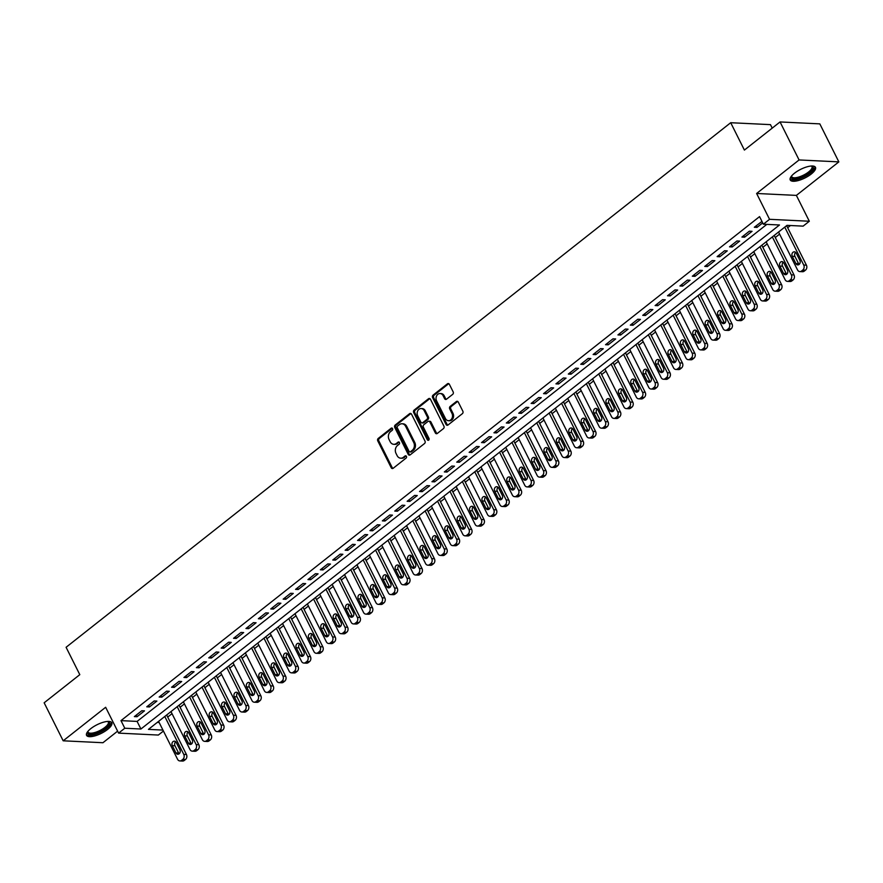 <?xml version="1.0" encoding="UTF-8"?>
<svg xmlns="http://www.w3.org/2000/svg" width="883" height="883" viewBox="0 0 883 883"><rect width="100%" height="100%" fill="white"/><g stroke="black" fill="none" stroke-linecap="round" stroke-linejoin="round"><path stroke-width="1.32" d="M392.549 428.586A1.247 1.004 -87.2 0 0 391.169 428.222L378.244 438.421A1.777 1.424 -87.2 0 0 377.769 440.882L391.224 467.736A1.777 1.424 -87.2 0 0 393.189 468.266L406.114 458.067A1.247 1.004 -87.2 0 0 405.065 455.97L403.399 457.295A5.684 4.57 -87.2 0 1 400.727 458.2A5.684 4.57 -87.2 0 1 397.107 455.595L395.992 453.354A5.684 4.57 -87.2 0 1 397.493 445.507L399.171 444.182A1.247 1.004 -87.2 0 0 398.123 442.096L396.445 443.421A5.684 4.57 -87.2 0 1 393.785 444.315A5.684 4.57 -87.2 0 1 390.165 441.721L389.039 439.48A5.684 4.57 -87.2 0 1 390.54 431.632L392.218 430.308A1.247 1.004 -87.2 0 0 392.549 428.586M392.284 428.244A1.247 1.004 -87.2 0 0 392.24 428.266L379.315 438.476A1.777 1.424 -87.2 0 0 378.84 440.926L392.295 467.791A1.777 1.424 -87.2 0 0 392.891 468.443M406.18 456.003A1.247 1.004 -87.2 0 0 406.147 456.025L403.399 457.295M399.226 442.118A1.247 1.004 -87.2 0 0 399.193 442.151L396.445 443.421M794.468 173.234A14.106 4.812 153.4 0 0 790.23 179.955A14.106 4.812 153.4 0 0 798.541 180.485A14.106 4.812 153.4 0 0 811.234 174.039A14.106 4.812 153.4 0 0 815.462 167.317A14.106 4.812 153.4 0 0 807.161 166.788A14.106 4.812 153.4 0 0 794.468 173.234M90.806 728.63A14.106 4.812 153.4 0 0 86.567 735.362A14.106 4.812 153.4 0 0 94.867 735.892A14.106 4.812 153.4 0 0 107.571 729.446A14.106 4.812 153.4 0 0 111.799 722.724A14.106 4.812 153.4 0 0 103.499 722.195A14.106 4.812 153.4 0 0 90.806 728.63M452.703 394.337A1.777 1.424 -87.2 0 0 453.167 391.875L449.392 384.348A1.777 1.424 -87.2 0 0 447.427 383.807L433.067 395.142A1.777 1.424 -87.2 0 0 432.604 397.604L446.047 424.458A1.777 1.424 -87.2 0 0 448.012 424.999L462.372 413.663A1.777 1.424 -87.2 0 0 462.847 411.202L458.288 402.107A1.777 1.424 -87.2 0 0 456.323 401.566L450.175 406.423A1.777 1.424 -87.2 0 0 449.712 408.873L451.964 413.387A4.746 3.819 -87.2 0 1 451.986 418.31A4.746 3.819 -87.2 0 1 448.487 420.705A4.746 3.819 -87.2 0 1 445.451 418.531L436.599 400.849A4.746 3.819 -87.2 0 1 436.577 395.915A4.746 3.819 -87.2 0 1 440.087 393.531A4.746 3.819 -87.2 0 1 443.111 395.705L444.591 398.652A1.777 1.424 -87.2 0 0 446.555 399.182L452.703 394.337M780.053 121.942L819.821 123.874L838.85 161.876L799.082 159.955L780.053 121.942L744.402 150.077L730.705 122.715L66.093 647.283L79.801 674.656L44.15 702.791L63.179 740.804L105.651 707.283L118.598 733.122L124.79 728.232L120.982 720.627L759.557 216.611L763.365 224.216L769.557 219.315L809.325 221.247L803.122 226.136L787.007 225.353L148.443 729.38L162.947 730.086M799.082 159.955L756.621 193.476L769.557 219.315M411.544 414.215A1.777 1.424 -87.2 0 0 409.58 413.685L395.22 425.021A1.777 1.424 -87.2 0 0 394.745 427.471L408.2 454.337A1.777 1.424 -87.2 0 0 410.165 454.866L424.524 443.531A1.777 1.424 -87.2 0 0 424.999 441.081L411.544 414.215M414.138 410.087L428.509 398.752A1.777 1.424 -87.2 0 1 430.474 399.282L443.917 426.147A1.777 1.424 -87.2 0 1 443.454 428.597L437.306 433.443A1.777 1.424 -87.2 0 1 435.341 432.913L429.889 422.019A1.777 1.424 -87.2 0 0 427.924 421.489L423.84 424.712A1.777 1.424 -87.2 0 0 423.376 427.162L429.05 438.509A1.247 1.004 -87.2 0 1 427.35 439.844L413.674 412.538A1.777 1.424 -87.2 0 1 414.138 410.087L415.22 410.142L429.579 398.807L428.509 398.752M63.179 740.804L102.947 742.724L117.605 731.157M141.799 710.738L134.359 716.61L137.042 716.731L144.481 710.859L141.799 710.738M154.194 700.947L146.755 706.819L149.448 706.952L156.887 701.08L154.194 700.947M166.6 691.157L159.161 697.029L161.843 697.162L169.282 691.29L166.6 691.157M178.995 681.378L171.556 687.25L174.249 687.371L181.688 681.499L178.995 681.378M191.401 671.588L183.951 677.46L186.644 677.592L194.083 671.72L191.401 671.588M203.796 661.797L196.357 667.669L199.039 667.802L206.479 661.93L203.796 661.797M216.192 652.007L208.752 657.879L211.445 658.012L218.885 652.14L216.192 652.007M228.598 642.228L221.158 648.1L223.841 648.232L231.28 642.36L228.598 642.228M240.993 632.438L233.553 638.31L236.236 638.442L243.675 632.57L240.993 632.438M253.388 622.647L245.949 628.519L248.642 628.652L256.081 622.78L253.388 622.647M265.794 612.868L258.355 618.74L261.037 618.862L268.476 612.99L265.794 612.868M278.189 603.078L270.75 608.95L273.443 609.082L280.882 603.21L278.189 603.078M290.595 593.288L283.156 599.16L285.838 599.292L293.277 593.42L290.595 593.288M302.99 583.508L295.551 589.38L298.233 589.502L305.673 583.63L302.99 583.508M315.386 573.718L307.946 579.59L310.639 579.723L318.079 573.851L315.386 573.718M327.792 563.928L320.352 569.8L323.035 569.932L330.474 564.06L327.792 563.928M340.187 554.149L332.748 560.021L335.441 560.142L342.88 554.27L340.187 554.149M352.593 544.358L345.143 550.23L347.836 550.363L355.275 544.491L352.593 544.358M364.988 534.568L357.549 540.44L360.231 540.573L367.67 534.701L364.988 534.568M377.383 524.778L369.944 530.65L372.637 530.782L380.076 524.91L377.383 524.778M389.789 514.999L382.35 520.871L385.032 521.003L392.471 515.131L389.789 514.999M402.184 505.208L394.745 511.08L397.427 511.213L404.867 505.341L402.184 505.208M414.58 495.418L407.14 501.29L409.833 501.423L417.273 495.551L414.58 495.418M426.986 485.639L419.546 491.511L422.229 491.643L429.668 485.76L426.986 485.639M439.381 475.849L431.942 481.721L434.635 481.853L442.074 475.981L439.381 475.849M451.787 466.058L444.348 471.93L447.03 472.063L454.469 466.191L451.787 466.058M464.182 456.279L456.743 462.151L459.425 462.273L466.864 456.401L464.182 456.279M476.577 446.489L469.138 452.361L471.831 452.493L479.27 446.621L476.577 446.489M488.983 436.699L481.544 442.571L484.226 442.703L491.665 436.831L488.983 436.699M501.378 426.919L493.939 432.791L496.632 432.913L504.072 427.041L501.378 426.919M513.785 417.129L506.334 423.001L509.027 423.134L516.467 417.262L513.785 417.129M526.18 407.339L518.74 413.211L521.423 413.343L528.862 407.471L526.18 407.339M538.575 397.549L531.136 403.432L533.829 403.553L541.268 397.681L538.575 397.549M550.981 387.769L543.542 393.641L546.224 393.774L553.663 387.902L550.981 387.769M563.376 377.979L555.937 383.851L558.619 383.984L566.058 378.112L563.376 377.979M575.771 368.189L568.332 374.061L571.025 374.193L578.464 368.321L575.771 368.189M588.177 358.41L580.738 364.282L583.42 364.414L590.859 358.542L588.177 358.41M600.572 348.619L593.133 354.491L595.826 354.624L603.266 348.752L600.572 348.619M612.979 338.829L605.539 344.701L608.221 344.834L615.661 338.962L612.979 338.829M625.374 329.05L617.934 334.922L620.617 335.043L628.056 329.171L625.374 329.05M637.769 319.26L630.33 325.132L633.023 325.264L640.462 319.392L637.769 319.26M650.175 309.469L642.736 315.341L645.418 315.474L652.857 309.602L650.175 309.469M662.57 299.69L655.131 305.562L657.824 305.684L665.263 299.812L662.57 299.69M674.976 289.9L667.526 295.772L670.219 295.904L677.658 290.032L674.976 289.9M687.371 280.11L679.932 285.982L682.614 286.114L690.053 280.242L687.371 280.11M699.766 270.33L692.327 276.202L695.02 276.324L702.46 270.452L699.766 270.33M712.173 260.54L704.733 266.412L707.415 266.545L714.855 260.673L712.173 260.54M724.568 250.75L717.128 256.622L719.811 256.754L727.25 250.882L724.568 250.75M736.963 240.96L729.524 246.832L732.217 246.964L739.656 241.092L736.963 240.96M749.369 231.18L741.93 237.052L744.612 237.185L752.051 231.313L749.369 231.18M120.982 720.627L137.108 721.411L766.819 224.381M761.952 221.401L754.325 227.262L757.018 227.395L762.702 222.902M167.704 717.073L172.019 713.663M180.099 707.283L184.426 703.872M192.505 697.504L196.821 694.093M204.9 687.714L209.216 684.303M217.295 677.923L221.622 674.513M229.701 668.133L234.017 664.722M242.097 658.354L246.423 654.943M254.503 648.563L258.818 645.153M266.898 638.773L271.213 635.363M279.293 628.994L283.62 625.583M291.699 619.204L296.015 615.793M304.094 609.413L308.421 606.003M316.489 599.634L320.816 596.224M328.895 589.844L333.211 586.433M341.291 580.054L345.617 576.643M353.697 570.275L358.012 566.864M366.092 560.484L370.407 557.074M378.487 550.694L382.814 547.283M390.893 540.904L395.209 537.504M403.288 531.125L407.615 527.714M415.694 521.334L420.01 517.924M428.089 511.544L432.405 508.133M440.485 501.765L444.811 498.354M452.891 491.974L457.206 488.564M465.286 482.184L469.613 478.774M477.681 472.405L482.008 468.994M490.087 462.615L494.403 459.204M502.482 452.824L506.809 449.414M514.888 443.045L519.204 439.635M527.283 433.255L531.599 429.844M539.679 423.465L544.005 420.054M552.085 413.685L556.4 410.275M564.48 403.895L568.807 400.485M576.886 394.105L581.202 390.694M589.281 384.315L593.597 380.904M601.676 374.535L606.003 371.125M614.082 364.745L618.398 361.335M626.477 354.955L630.804 351.544M638.873 345.176L643.199 341.765M651.279 335.385L655.594 331.975M663.674 325.595L668.001 322.185M676.08 315.816L680.396 312.405M688.475 306.026L692.791 302.615M700.87 296.235L705.197 292.825M713.276 286.456L717.592 283.046M725.671 276.666L729.998 273.255M738.078 266.876L742.393 263.465M750.473 257.085L754.788 253.675M762.868 247.306L767.195 243.896M775.274 237.516L779.59 234.105M787.669 227.726L790.462 225.529M157.295 722.393L159.139 722.482M772.217 128.134L770.462 124.635L730.705 122.715M756.621 193.476L796.378 195.397L838.85 161.876M796.378 195.397L809.325 221.247M163.432 731.047L158.355 735.053L118.598 733.122M124.79 728.232L140.916 729.016L779.479 224.988L763.365 224.216M137.108 721.411L140.916 729.016M137.042 716.731L136.236 715.12M149.448 706.952L148.642 705.34M161.843 697.162L161.037 695.55M174.249 687.371L173.432 685.76M186.644 677.592L185.838 675.97M199.039 667.802L198.233 666.19M211.445 658.012L210.629 656.4M223.841 648.232L223.035 646.61M236.236 638.442L235.43 636.831M248.642 628.652L247.836 627.04M261.037 618.862L260.231 617.25M273.443 609.082L272.626 607.471M285.838 599.292L285.032 597.681M298.233 589.502L297.428 587.89M310.639 579.723L309.834 578.111M323.035 569.932L322.229 568.321M335.441 560.142L334.624 558.531M347.836 550.363L347.03 548.74M360.231 540.573L359.425 538.961M372.637 530.782L371.82 529.171M385.032 521.003L384.226 519.381M397.427 511.213L396.622 509.601M409.833 501.423L409.028 499.811M422.229 491.643L421.423 490.021M434.635 481.853L433.818 480.242M447.03 472.063L446.224 470.451M459.425 462.273L458.619 460.661M471.831 452.493L471.025 450.882M484.226 442.703L483.42 441.092M496.632 432.913L495.816 431.301M509.027 423.134L508.222 421.522M521.423 413.343L520.617 411.732M533.829 403.553L533.012 401.942M546.224 393.774L545.418 392.151M558.619 383.984L557.813 382.372M571.025 374.193L570.219 372.582M583.42 364.414L582.614 362.792M595.826 354.624L595.01 353.012M608.221 344.834L607.416 343.222M620.617 335.043L619.811 333.432M633.023 325.264L632.217 323.653M645.418 315.474L644.612 313.862M657.824 305.684L657.007 304.072M670.219 295.904L669.413 294.293M682.614 286.114L681.808 284.503M695.02 276.324L694.204 274.712M707.415 266.545L706.61 264.922M719.811 256.754L719.005 255.143M732.217 246.964L731.411 245.353M744.612 237.185L743.806 235.562M757.018 227.395L756.201 225.783M393.785 444.315L394.856 444.37A5.684 4.57 -87.2 0 0 397.527 443.465M400.727 458.2L401.809 458.244A5.684 4.57 -87.2 0 0 404.469 457.35M410.948 413.564A1.777 1.424 -87.2 0 0 410.65 413.741L396.29 425.076A1.777 1.424 -87.2 0 0 395.827 427.527L409.271 454.392A1.777 1.424 -87.2 0 0 409.878 455.043M397.604 426.059A1.247 1.004 -87.2 0 0 397.273 427.769L409.083 451.356A1.247 1.004 -87.2 0 0 410.452 451.721L412.218 450.33A5.684 4.57 -87.2 0 0 413.719 442.482L405.65 426.368A5.684 4.57 -87.2 0 0 402.03 423.763A5.684 4.57 -87.2 0 0 399.37 424.668L397.604 426.059M409.878 451.919L410.948 451.975A1.247 1.004 -87.2 0 0 411.533 451.776L410.452 451.721M402.03 423.763L403.112 423.818A5.684 4.57 -87.2 0 1 406.732 426.412L414.8 442.538A5.684 4.57 -87.2 0 1 413.299 450.385L411.533 451.776M428.752 421.213L429.833 421.257A1.777 1.424 -87.2 0 1 430.959 422.074L436.412 432.968A1.777 1.424 -87.2 0 0 437.019 433.619M415.22 410.142A1.777 1.424 -87.2 0 0 414.745 412.593L428.421 439.9A1.247 1.004 -87.2 0 0 428.685 440.253M424.226 410.716A4.746 3.819 -87.2 0 0 421.202 408.542A4.746 3.819 -87.2 0 0 417.692 410.937A4.746 3.819 -87.2 0 0 417.714 415.86L420.827 422.085A1.777 1.424 -87.2 0 0 422.791 422.615L426.875 419.403A1.777 1.424 -87.2 0 0 427.339 416.953L424.226 410.716L425.297 410.772A4.746 3.819 -87.2 0 0 422.273 408.597L421.202 408.542M421.964 422.902L423.034 422.957A1.777 1.424 -87.2 0 0 423.873 422.67L422.791 422.615M425.297 410.772L428.421 416.997A1.777 1.424 -87.2 0 1 427.946 419.458L423.873 422.67M440.087 393.531L441.158 393.586A4.746 3.819 -87.2 0 1 444.182 395.761L445.661 398.708A1.777 1.424 -87.2 0 0 446.257 399.359M448.487 420.705L449.557 420.761A4.746 3.819 -87.2 0 0 453.067 418.365A4.746 3.819 -87.2 0 0 453.045 413.443L451.964 413.387M457.692 401.445A1.777 1.424 -87.2 0 0 457.394 401.622L451.246 406.478A1.777 1.424 -87.2 0 0 450.783 408.928L453.045 413.443M448.796 383.686A1.777 1.424 -87.2 0 0 448.509 383.862L434.138 395.198A1.777 1.424 -87.2 0 0 433.674 397.648L447.129 424.513A1.777 1.424 -87.2 0 0 447.725 425.176M164.779 716.477L183.763 754.38A3.62 2.903 -87.2 0 1 182.803 759.38L181.567 760.351A3.62 2.903 -87.2 0 1 179.867 760.925A3.62 2.903 -87.2 0 1 177.56 759.27L158.587 721.367M166.666 714.998L186.445 754.512A3.62 2.903 92.8 0 1 185.496 759.501L184.249 760.484A3.62 2.903 92.8 0 1 182.549 761.058L179.867 760.925M175.728 741.764A2.892 2.329 -87.2 0 0 174.966 745.749L178.62 753.044A2.892 2.329 -87.2 0 0 179.15 753.773M179.9 749.788L176.247 742.493A2.892 2.329 -87.2 0 0 174.404 741.168A2.892 2.329 -87.2 0 0 172.273 742.614A2.892 2.329 -87.2 0 0 172.284 745.616L175.938 752.923A2.892 2.329 -87.2 0 0 177.781 754.248A2.892 2.329 -87.2 0 0 179.922 752.791A2.892 2.329 -87.2 0 0 179.9 749.788M108.145 721.4A12.207 4.161 -26.6 0 1 105.828 728.177A12.207 4.161 -26.6 0 1 93.046 734.181A12.207 4.161 -26.6 0 1 87.693 731.643M87.947 731.334A11.302 3.852 153.4 0 0 88.09 732.128A11.302 3.852 153.4 0 0 94.735 732.559A11.302 3.852 153.4 0 0 104.911 727.393A11.302 3.852 153.4 0 0 108.3 722.007A11.302 3.852 153.4 0 0 107.759 721.411M86.391 734.568A14.018 4.779 153.4 0 0 106.909 728.232A14.018 4.779 153.4 0 0 111.28 722.106M811.808 165.993A12.207 4.161 -26.6 0 1 810.793 171.666A12.207 4.161 -26.6 0 1 798.618 178.322A12.207 4.161 -26.6 0 1 791.356 176.236M791.61 175.927A11.302 3.852 153.4 0 0 791.753 176.721A11.302 3.852 153.4 0 0 798.508 177.119A11.302 3.852 153.4 0 0 811.963 166.6A11.302 3.852 153.4 0 0 811.422 166.015M790.053 179.161A14.018 4.779 153.4 0 0 798.077 179.194A14.018 4.779 153.4 0 0 814.943 166.699M177.185 706.687L196.158 744.59A3.62 2.903 -87.2 0 1 195.209 749.59L193.962 750.572A3.62 2.903 -87.2 0 1 192.262 751.146A3.62 2.903 -87.2 0 1 189.966 749.49L170.982 711.588M179.061 705.208L198.852 744.722A3.62 2.903 92.8 0 1 197.891 749.722L196.655 750.693A3.62 2.903 92.8 0 1 194.955 751.267L192.262 751.146M188.123 731.974A2.892 2.329 -87.2 0 0 187.373 735.958L191.026 743.265A2.892 2.329 -87.2 0 0 191.545 743.994M192.306 739.998L188.653 732.702A2.892 2.329 -87.2 0 0 186.81 731.378A2.892 2.329 -87.2 0 0 184.668 732.835A2.892 2.329 -87.2 0 0 184.679 735.837L188.333 743.133A2.892 2.329 -87.2 0 0 190.176 744.457A2.892 2.329 -87.2 0 0 192.317 743A2.892 2.329 -87.2 0 0 192.306 739.998M189.58 696.908L208.565 734.799A3.62 2.903 -87.2 0 1 207.604 739.799L206.368 740.782A3.62 2.903 -87.2 0 1 204.668 741.356A3.62 2.903 -87.2 0 1 202.362 739.7L183.377 701.797M191.456 695.418L211.247 734.932A3.62 2.903 92.8 0 1 210.286 739.932L209.05 740.914A3.62 2.903 92.8 0 1 207.35 741.488L204.668 741.356M200.518 722.184A2.892 2.329 -87.2 0 0 199.768 726.179L203.421 733.475A2.892 2.329 -87.2 0 0 203.951 734.203M204.701 730.208L201.048 722.912A2.892 2.329 -87.2 0 0 199.205 721.588A2.892 2.329 -87.2 0 0 197.075 723.045A2.892 2.329 -87.2 0 0 197.086 726.047L200.739 733.343A2.892 2.329 -87.2 0 0 202.582 734.667A2.892 2.329 -87.2 0 0 204.713 733.21A2.892 2.329 -87.2 0 0 204.701 730.208M201.986 687.117L220.96 725.02A3.62 2.903 -87.2 0 1 219.999 730.02L218.763 730.992A3.62 2.903 -87.2 0 1 217.063 731.565A3.62 2.903 -87.2 0 1 214.757 729.91L195.783 692.007M203.863 685.638L223.642 725.153A3.62 2.903 92.8 0 1 222.693 730.142L221.445 731.124A3.62 2.903 92.8 0 1 219.757 731.698L217.063 731.565M212.924 712.404A2.892 2.329 -87.2 0 0 212.163 716.389L215.827 723.685A2.892 2.329 -87.2 0 0 216.346 724.413M217.108 720.429L213.454 713.133A2.892 2.329 -87.2 0 0 211.6 711.797A2.892 2.329 -87.2 0 0 209.47 713.254A2.892 2.329 -87.2 0 0 209.481 716.256L213.134 723.552A2.892 2.329 -87.2 0 0 214.977 724.877A2.892 2.329 -87.2 0 0 217.119 723.431A2.892 2.329 -87.2 0 0 217.108 720.429M214.381 677.327L233.355 715.23A3.62 2.903 -87.2 0 1 232.406 720.23L231.158 721.212A3.62 2.903 -87.2 0 1 229.47 721.775A3.62 2.903 -87.2 0 1 227.163 720.12L208.178 682.228M216.258 675.848L236.048 715.362A3.62 2.903 92.8 0 1 235.088 720.362L233.852 721.334A3.62 2.903 92.8 0 1 232.152 721.908L229.47 721.775M225.32 702.614A2.892 2.329 -87.2 0 0 224.569 706.599L228.222 713.905A2.892 2.329 -87.2 0 0 228.752 714.623M229.503 710.638L225.849 703.343A2.892 2.329 -87.2 0 0 224.006 702.018A2.892 2.329 -87.2 0 0 221.865 703.475A2.892 2.329 -87.2 0 0 221.876 706.477L225.54 713.773A2.892 2.329 -87.2 0 0 227.384 715.098A2.892 2.329 -87.2 0 0 229.514 713.641A2.892 2.329 -87.2 0 0 229.503 710.638M226.776 667.548L245.761 705.44A3.62 2.903 -87.2 0 1 244.801 710.44L243.565 711.422A3.62 2.903 -87.2 0 1 241.865 711.996A3.62 2.903 -87.2 0 1 239.558 710.34L220.584 672.438M228.664 666.058L248.443 705.572A3.62 2.903 92.8 0 1 247.494 710.572L246.247 711.555A3.62 2.903 92.8 0 1 244.547 712.128L241.865 711.996M237.726 692.824A2.892 2.329 -87.2 0 0 236.964 696.819L240.618 704.115A2.892 2.329 -87.2 0 0 241.147 704.844M241.898 700.848L238.244 693.552A2.892 2.329 -87.2 0 0 236.401 692.228A2.892 2.329 -87.2 0 0 234.271 693.685A2.892 2.329 -87.2 0 0 234.282 696.687L237.935 703.983A2.892 2.329 -87.2 0 0 239.779 705.307A2.892 2.329 -87.2 0 0 241.92 703.85A2.892 2.329 -87.2 0 0 241.898 700.848M239.183 657.758L258.156 695.661A3.62 2.903 -87.2 0 1 257.196 700.66L255.96 701.632A3.62 2.903 -87.2 0 1 254.26 702.206A3.62 2.903 -87.2 0 1 251.964 700.55L232.98 662.647M241.059 656.279L260.849 695.793A3.62 2.903 92.8 0 1 259.889 700.782L258.653 701.764A3.62 2.903 92.8 0 1 256.953 702.338L254.26 702.206M250.121 683.034A2.892 2.329 -87.2 0 0 249.37 687.029L253.024 694.325A2.892 2.329 -87.2 0 0 253.542 695.053M254.304 691.069L250.651 683.762A2.892 2.329 -87.2 0 0 248.807 682.438A2.892 2.329 -87.2 0 0 246.666 683.895A2.892 2.329 -87.2 0 0 246.677 686.897L250.331 694.193A2.892 2.329 -87.2 0 0 252.174 695.517A2.892 2.329 -87.2 0 0 254.315 694.06A2.892 2.329 -87.2 0 0 254.304 691.069M251.578 647.967L270.562 685.87A3.62 2.903 -87.2 0 1 269.602 690.87L268.366 691.853A3.62 2.903 -87.2 0 1 266.666 692.415A3.62 2.903 -87.2 0 1 264.359 690.76L245.375 652.868M253.454 646.488L273.244 686.003A3.62 2.903 92.8 0 1 272.284 691.003L271.048 691.974A3.62 2.903 92.8 0 1 269.348 692.548L266.666 692.415M262.516 673.254A2.892 2.329 -87.2 0 0 261.765 677.239L265.419 684.535A2.892 2.329 -87.2 0 0 265.949 685.263M266.699 681.279L263.046 673.983A2.892 2.329 -87.2 0 0 261.202 672.658A2.892 2.329 -87.2 0 0 259.061 674.115A2.892 2.329 -87.2 0 0 259.083 677.106L262.737 684.413A2.892 2.329 -87.2 0 0 264.58 685.738A2.892 2.329 -87.2 0 0 266.71 684.281A2.892 2.329 -87.2 0 0 266.699 681.279M263.973 638.188L282.957 676.08A3.62 2.903 -87.2 0 1 281.997 681.08L280.761 682.062A3.62 2.903 -87.2 0 1 279.061 682.636A3.62 2.903 -87.2 0 1 276.754 680.981L257.781 643.078M265.86 636.698L285.639 676.212A3.62 2.903 92.8 0 1 284.69 681.212L283.443 682.195A3.62 2.903 92.8 0 1 281.754 682.769L279.061 682.636M274.922 663.464A2.892 2.329 -87.2 0 0 274.16 667.46L277.814 674.755A2.892 2.329 -87.2 0 0 278.344 675.484M279.105 671.488L275.441 664.193A2.892 2.329 -87.2 0 0 273.598 662.868A2.892 2.329 -87.2 0 0 271.467 664.325A2.892 2.329 -87.2 0 0 271.478 667.327L275.132 674.623A2.892 2.329 -87.2 0 0 276.975 675.948A2.892 2.329 -87.2 0 0 279.116 674.491A2.892 2.329 -87.2 0 0 279.105 671.488M276.379 628.398L295.352 666.301A3.62 2.903 -87.2 0 1 294.403 671.29L293.156 672.272A3.62 2.903 -87.2 0 1 291.456 672.846A3.62 2.903 -87.2 0 1 289.16 671.19L270.176 633.288M278.255 626.908L298.046 666.422A3.62 2.903 92.8 0 1 297.085 671.422L295.849 672.405A3.62 2.903 92.8 0 1 294.149 672.978L291.456 672.846M287.317 653.674A2.892 2.329 -87.2 0 0 286.567 657.669L290.22 664.965A2.892 2.329 -87.2 0 0 290.75 665.694M291.5 661.709L287.847 654.402A2.892 2.329 -87.2 0 0 286.004 653.078A2.892 2.329 -87.2 0 0 283.862 654.535A2.892 2.329 -87.2 0 0 283.873 657.537L287.527 664.833A2.892 2.329 -87.2 0 0 289.37 666.157A2.892 2.329 -87.2 0 0 291.511 664.7A2.892 2.329 -87.2 0 0 291.5 661.709M288.774 618.608L307.759 656.51A3.62 2.903 -87.2 0 1 306.798 661.51L305.562 662.482A3.62 2.903 -87.2 0 1 303.862 663.056A3.62 2.903 -87.2 0 1 301.556 661.4L282.582 623.508M290.65 617.129L310.441 656.643A3.62 2.903 92.8 0 1 309.48 661.643L308.244 662.614A3.62 2.903 92.8 0 1 306.544 663.188L303.862 663.056M299.723 643.895A2.892 2.329 -87.2 0 0 298.962 647.879L302.615 655.175A2.892 2.329 -87.2 0 0 303.145 655.903M303.895 651.919L300.242 644.623A2.892 2.329 -87.2 0 0 298.399 643.299A2.892 2.329 -87.2 0 0 296.269 644.756A2.892 2.329 -87.2 0 0 296.28 647.747L299.933 655.054A2.892 2.329 -87.2 0 0 301.776 656.378A2.892 2.329 -87.2 0 0 303.907 654.921A2.892 2.329 -87.2 0 0 303.895 651.919M301.18 608.817L320.154 646.72A3.62 2.903 -87.2 0 1 319.193 651.72L317.957 652.703A3.62 2.903 -87.2 0 1 316.257 653.277A3.62 2.903 -87.2 0 1 313.951 651.621L294.977 613.718M303.057 607.338L322.847 646.853A3.62 2.903 92.8 0 1 321.887 651.853L320.639 652.835A3.62 2.903 92.8 0 1 318.951 653.398L316.257 653.277M312.118 634.104A2.892 2.329 -87.2 0 0 311.368 638.1L315.021 645.396A2.892 2.329 -87.2 0 0 315.54 646.124M316.302 642.129L312.648 634.833A2.892 2.329 -87.2 0 0 310.805 633.508A2.892 2.329 -87.2 0 0 308.664 634.965A2.892 2.329 -87.2 0 0 308.675 637.967L312.328 645.263A2.892 2.329 -87.2 0 0 314.171 646.588A2.892 2.329 -87.2 0 0 316.313 645.131A2.892 2.329 -87.2 0 0 316.302 642.129M313.575 599.038L332.56 636.941A3.62 2.903 -87.2 0 1 331.6 641.93L330.352 642.912A3.62 2.903 -87.2 0 1 328.664 643.486A3.62 2.903 -87.2 0 1 326.357 641.831L307.372 603.928M315.452 597.548L335.242 637.062A3.62 2.903 92.8 0 1 334.282 642.062L333.046 643.045A3.62 2.903 92.8 0 1 331.346 643.619L328.664 643.486M324.514 624.314A2.892 2.329 -87.2 0 0 323.763 628.31L327.416 635.605A2.892 2.329 -87.2 0 0 327.946 636.334M328.697 632.338L325.043 625.043A2.892 2.329 -87.2 0 0 323.2 623.718A2.892 2.329 -87.2 0 0 321.059 625.175A2.892 2.329 -87.2 0 0 321.081 628.177L324.734 635.473A2.892 2.329 -87.2 0 0 326.578 636.798A2.892 2.329 -87.2 0 0 328.708 635.341A2.892 2.329 -87.2 0 0 328.697 632.338M325.97 589.248L344.955 627.151A3.62 2.903 -87.2 0 1 343.995 632.151L342.759 633.122A3.62 2.903 -87.2 0 1 341.059 633.696A3.62 2.903 -87.2 0 1 338.752 632.04L319.778 594.138M327.858 587.769L347.637 627.283A3.62 2.903 92.8 0 1 346.688 632.283L345.441 633.254A3.62 2.903 92.8 0 1 343.741 633.828L341.059 633.696M336.92 614.535A2.892 2.329 -87.2 0 0 336.158 618.519L339.812 625.815A2.892 2.329 -87.2 0 0 340.341 626.544M341.092 622.559L337.438 615.263A2.892 2.329 -87.2 0 0 335.595 613.939A2.892 2.329 -87.2 0 0 333.465 615.385A2.892 2.329 -87.2 0 0 333.476 618.387L337.129 625.694A2.892 2.329 -87.2 0 0 338.973 627.018A2.892 2.329 -87.2 0 0 341.114 625.561A2.892 2.329 -87.2 0 0 341.092 622.559M338.377 579.458L357.35 617.36A3.62 2.903 -87.2 0 1 356.401 622.36L355.154 623.343A3.62 2.903 -87.2 0 1 353.454 623.917A3.62 2.903 -87.2 0 1 351.158 622.261L332.174 584.358M340.253 577.979L360.043 617.493A3.62 2.903 92.8 0 1 359.083 622.493L357.847 623.464A3.62 2.903 92.8 0 1 356.147 624.038L353.454 623.917M349.315 604.745A2.892 2.329 -87.2 0 0 348.564 608.729L352.218 616.036A2.892 2.329 -87.2 0 0 352.736 616.764M353.498 612.769L349.845 605.473A2.892 2.329 -87.2 0 0 348.001 604.149A2.892 2.329 -87.2 0 0 345.86 605.606A2.892 2.329 -87.2 0 0 345.871 608.608L349.525 615.904A2.892 2.329 -87.2 0 0 351.368 617.228A2.892 2.329 -87.2 0 0 353.509 615.771A2.892 2.329 -87.2 0 0 353.498 612.769M350.772 569.678L369.756 607.581A3.62 2.903 -87.2 0 1 368.796 612.57L367.56 613.553A3.62 2.903 -87.2 0 1 365.86 614.126A3.62 2.903 -87.2 0 1 363.553 612.471L344.569 574.568M352.648 568.188L372.438 607.703A3.62 2.903 92.8 0 1 371.478 612.703L370.242 613.685A3.62 2.903 92.8 0 1 368.542 614.259L365.86 614.126M361.71 594.954A2.892 2.329 -87.2 0 0 360.959 598.95L364.613 606.246A2.892 2.329 -87.2 0 0 365.143 606.974M365.893 602.979L362.24 595.683A2.892 2.329 -87.2 0 0 360.396 594.358A2.892 2.329 -87.2 0 0 358.266 595.815A2.892 2.329 -87.2 0 0 358.277 598.817L361.931 606.113A2.892 2.329 -87.2 0 0 363.774 607.438A2.892 2.329 -87.2 0 0 365.904 605.981A2.892 2.329 -87.2 0 0 365.893 602.979M363.178 559.888L382.151 597.791A3.62 2.903 -87.2 0 1 381.191 602.791L379.955 603.762A3.62 2.903 -87.2 0 1 378.255 604.336A3.62 2.903 -87.2 0 1 375.948 602.681L356.975 564.778M365.054 558.409L384.833 597.923A3.62 2.903 92.8 0 1 383.884 602.912L382.637 603.895A3.62 2.903 92.8 0 1 380.948 604.469L378.255 604.336M374.116 585.175A2.892 2.329 -87.2 0 0 373.354 589.16L377.019 596.455A2.892 2.329 -87.2 0 0 377.538 597.184M378.299 593.199L374.646 585.904A2.892 2.329 -87.2 0 0 372.792 584.568A2.892 2.329 -87.2 0 0 370.661 586.025A2.892 2.329 -87.2 0 0 370.672 589.027L374.326 596.323A2.892 2.329 -87.2 0 0 376.169 597.659A2.892 2.329 -87.2 0 0 378.31 596.202A2.892 2.329 -87.2 0 0 378.299 593.199M375.573 550.098L394.546 588.001A3.62 2.903 -87.2 0 1 393.597 593.001L392.35 593.983A3.62 2.903 -87.2 0 1 390.661 594.557A3.62 2.903 -87.2 0 1 388.354 592.89L369.37 554.999M377.449 548.619L397.24 588.133A3.62 2.903 92.8 0 1 396.279 593.133L395.043 594.104A3.62 2.903 92.8 0 1 393.343 594.678L390.661 594.557M386.511 575.385A2.892 2.329 -87.2 0 0 385.761 579.369L389.414 586.676A2.892 2.329 -87.2 0 0 389.944 587.405M390.694 583.409L387.041 576.113A2.892 2.329 -87.2 0 0 385.198 574.789A2.892 2.329 -87.2 0 0 383.056 576.246A2.892 2.329 -87.2 0 0 383.067 579.248L386.732 586.544A2.892 2.329 -87.2 0 0 388.575 587.868A2.892 2.329 -87.2 0 0 390.705 586.411A2.892 2.329 -87.2 0 0 390.694 583.409M387.968 540.319L406.953 578.21A3.62 2.903 -87.2 0 1 405.992 583.21L404.756 584.193A3.62 2.903 -87.2 0 1 403.056 584.767A3.62 2.903 -87.2 0 1 400.75 583.111L381.776 545.208M389.856 538.829L409.635 578.343A3.62 2.903 92.8 0 1 408.686 583.343L407.438 584.325A3.62 2.903 92.8 0 1 405.739 584.899L403.056 584.767M398.917 565.595A2.892 2.329 -87.2 0 0 398.156 569.59L401.809 576.886A2.892 2.329 -87.2 0 0 402.339 577.614M403.089 573.619L399.436 566.323A2.892 2.329 -87.2 0 0 397.593 564.999A2.892 2.329 -87.2 0 0 395.463 566.456A2.892 2.329 -87.2 0 0 395.474 569.458L399.127 576.754A2.892 2.329 -87.2 0 0 400.97 578.078A2.892 2.329 -87.2 0 0 403.112 576.621A2.892 2.329 -87.2 0 0 403.089 573.619M400.374 530.528L419.348 568.431A3.62 2.903 -87.2 0 1 418.387 573.431L417.151 574.403A3.62 2.903 -87.2 0 1 415.451 574.976A3.62 2.903 -87.2 0 1 413.156 573.321L394.171 535.418M402.251 529.049L422.041 568.564A3.62 2.903 92.8 0 1 421.081 573.553L419.844 574.535A3.62 2.903 92.8 0 1 418.145 575.109L415.451 574.976M411.312 555.815A2.892 2.329 -87.2 0 0 410.562 559.8L414.215 567.096A2.892 2.329 -87.2 0 0 414.734 567.824M415.496 563.84L411.842 556.533A2.892 2.329 -87.2 0 0 409.999 555.208A2.892 2.329 -87.2 0 0 407.858 556.665A2.892 2.329 -87.2 0 0 407.869 559.667L411.522 566.963A2.892 2.329 -87.2 0 0 413.365 568.288A2.892 2.329 -87.2 0 0 415.507 566.842A2.892 2.329 -87.2 0 0 415.496 563.84M412.769 520.738L431.754 558.641A3.62 2.903 -87.2 0 1 430.794 563.641L429.557 564.623A3.62 2.903 -87.2 0 1 427.858 565.186A3.62 2.903 -87.2 0 1 425.551 563.531L406.566 525.639M414.646 519.259L434.436 558.773A3.62 2.903 92.8 0 1 433.476 563.773L432.24 564.745A3.62 2.903 92.8 0 1 430.54 565.319L427.858 565.186M423.708 546.025A2.892 2.329 -87.2 0 0 422.957 550.01L426.61 557.305A2.892 2.329 -87.2 0 0 427.14 558.034M427.891 554.049L424.237 546.754A2.892 2.329 -87.2 0 0 422.394 545.429A2.892 2.329 -87.2 0 0 420.253 546.886A2.892 2.329 -87.2 0 0 420.275 549.888L423.928 557.184A2.892 2.329 -87.2 0 0 425.772 558.509A2.892 2.329 -87.2 0 0 427.902 557.052A2.892 2.329 -87.2 0 0 427.891 554.049M425.164 510.959L444.149 548.851A3.62 2.903 -87.2 0 1 443.189 553.851L441.953 554.833A3.62 2.903 -87.2 0 1 440.253 555.407A3.62 2.903 -87.2 0 1 437.946 553.751L418.972 515.849M427.052 509.469L446.831 548.983A3.62 2.903 92.8 0 1 445.882 553.983L444.635 554.966A3.62 2.903 92.8 0 1 442.946 555.539L440.253 555.407M436.114 536.235A2.892 2.329 -87.2 0 0 435.352 540.23L439.006 547.526A2.892 2.329 -87.2 0 0 439.535 548.255M440.297 544.259L436.632 536.963A2.892 2.329 -87.2 0 0 434.789 535.639A2.892 2.329 -87.2 0 0 432.659 537.096A2.892 2.329 -87.2 0 0 432.67 540.098L436.323 547.394A2.892 2.329 -87.2 0 0 438.167 548.718A2.892 2.329 -87.2 0 0 440.308 547.261A2.892 2.329 -87.2 0 0 440.297 544.259M437.571 501.169L456.544 539.072A3.62 2.903 -87.2 0 1 455.595 544.071L454.348 545.043A3.62 2.903 -87.2 0 1 452.648 545.617A3.62 2.903 -87.2 0 1 450.352 543.961L431.368 506.058M439.447 499.69L459.237 539.193A3.62 2.903 92.8 0 1 458.277 544.193L457.041 545.175A3.62 2.903 92.8 0 1 455.341 545.749L452.648 545.617M448.509 526.445A2.892 2.329 -87.2 0 0 447.758 530.44L451.412 537.736A2.892 2.329 -87.2 0 0 451.941 538.464M452.692 534.48L449.039 527.173A2.892 2.329 -87.2 0 0 447.195 525.849A2.892 2.329 -87.2 0 0 445.054 527.306A2.892 2.329 -87.2 0 0 445.065 530.308L448.719 537.604A2.892 2.329 -87.2 0 0 450.562 538.928A2.892 2.329 -87.2 0 0 452.703 537.471A2.892 2.329 -87.2 0 0 452.692 534.48M449.966 491.378L468.95 529.281A3.62 2.903 -87.2 0 1 467.99 534.281L466.754 535.253A3.62 2.903 -87.2 0 1 465.054 535.826A3.62 2.903 -87.2 0 1 462.747 534.171L443.774 496.279M451.842 489.899L471.632 529.414A3.62 2.903 92.8 0 1 470.672 534.414L469.436 535.385A3.62 2.903 92.8 0 1 467.736 535.959L465.054 535.826M460.915 516.665A2.892 2.329 -87.2 0 0 460.153 520.65L463.807 527.946A2.892 2.329 -87.2 0 0 464.337 528.674M465.087 524.69L461.434 517.394A2.892 2.329 -87.2 0 0 459.59 516.069A2.892 2.329 -87.2 0 0 457.46 517.526A2.892 2.329 -87.2 0 0 457.471 520.517L461.125 527.824A2.892 2.329 -87.2 0 0 462.968 529.149A2.892 2.329 -87.2 0 0 465.098 527.692A2.892 2.329 -87.2 0 0 465.087 524.69M462.372 481.588L481.345 519.491A3.62 2.903 -87.2 0 1 480.385 524.491L479.149 525.473A3.62 2.903 -87.2 0 1 477.449 526.047A3.62 2.903 -87.2 0 1 475.142 524.392L456.169 486.489M464.248 480.109L484.039 519.623A3.62 2.903 92.8 0 1 483.078 524.623L481.831 525.606A3.62 2.903 92.8 0 1 480.142 526.169L477.449 526.047M473.31 506.875A2.892 2.329 -87.2 0 0 472.56 510.871L476.213 518.166A2.892 2.329 -87.2 0 0 476.732 518.895M477.493 514.899L473.84 507.604A2.892 2.329 -87.2 0 0 471.997 506.279A2.892 2.329 -87.2 0 0 469.855 507.736A2.892 2.329 -87.2 0 0 469.866 510.738L473.52 518.034A2.892 2.329 -87.2 0 0 475.363 519.359A2.892 2.329 -87.2 0 0 477.504 517.902A2.892 2.329 -87.2 0 0 477.493 514.899M474.767 471.809L493.752 509.712A3.62 2.903 -87.2 0 1 492.791 514.701L491.544 515.683A3.62 2.903 -87.2 0 1 489.855 516.257A3.62 2.903 -87.2 0 1 487.548 514.601L468.564 476.699M476.643 470.319L496.434 509.833A3.62 2.903 92.8 0 1 495.473 514.833L494.237 515.815A3.62 2.903 92.8 0 1 492.537 516.389L489.855 516.257M485.705 497.085A2.892 2.329 -87.2 0 0 484.955 501.08L488.608 508.376A2.892 2.329 -87.2 0 0 489.138 509.105M489.888 505.12L486.235 497.813A2.892 2.329 -87.2 0 0 484.392 496.489A2.892 2.329 -87.2 0 0 482.25 497.946A2.892 2.329 -87.2 0 0 482.273 500.948L485.926 508.244A2.892 2.329 -87.2 0 0 487.769 509.568A2.892 2.329 -87.2 0 0 489.899 508.111A2.892 2.329 -87.2 0 0 489.888 505.12M487.162 462.019L506.147 499.921A3.62 2.903 -87.2 0 1 505.186 504.921L503.95 505.893A3.62 2.903 -87.2 0 1 502.25 506.467A3.62 2.903 -87.2 0 1 499.944 504.811L480.97 466.908M489.05 460.54L508.829 500.054A3.62 2.903 92.8 0 1 507.88 505.054L506.632 506.025A3.62 2.903 92.8 0 1 504.933 506.599L502.25 506.467M498.111 487.306A2.892 2.329 -87.2 0 0 497.35 491.29L501.003 498.586A2.892 2.329 -87.2 0 0 501.533 499.314M502.284 495.33L498.63 488.034A2.892 2.329 -87.2 0 0 496.787 486.71A2.892 2.329 -87.2 0 0 494.657 488.167A2.892 2.329 -87.2 0 0 494.668 491.158L498.321 498.465A2.892 2.329 -87.2 0 0 500.164 499.789A2.892 2.329 -87.2 0 0 502.306 498.332A2.892 2.329 -87.2 0 0 502.284 495.33M499.568 452.228L518.542 490.131A3.62 2.903 -87.2 0 1 517.593 495.131L516.345 496.114A3.62 2.903 -87.2 0 1 514.646 496.688A3.62 2.903 -87.2 0 1 512.35 495.032L493.365 457.129M501.445 450.749L521.235 490.264A3.62 2.903 92.8 0 1 520.275 495.264L519.038 496.246A3.62 2.903 92.8 0 1 517.339 496.809L514.646 496.688M510.506 477.515A2.892 2.329 -87.2 0 0 509.756 481.5L513.409 488.807A2.892 2.329 -87.2 0 0 513.928 489.535M514.69 485.54L511.036 478.244A2.892 2.329 -87.2 0 0 509.193 476.919A2.892 2.329 -87.2 0 0 507.052 478.376A2.892 2.329 -87.2 0 0 507.063 481.378L510.716 488.674A2.892 2.329 -87.2 0 0 512.559 489.999A2.892 2.329 -87.2 0 0 514.701 488.542A2.892 2.329 -87.2 0 0 514.69 485.54M511.963 442.449L530.948 480.352A3.62 2.903 -87.2 0 1 529.988 485.341L528.751 486.323A3.62 2.903 -87.2 0 1 527.052 486.897A3.62 2.903 -87.2 0 1 524.745 485.242L505.76 447.339M513.84 440.959L533.63 480.473A3.62 2.903 92.8 0 1 532.67 485.473L531.434 486.456A3.62 2.903 92.8 0 1 529.734 487.03L527.052 486.897M522.902 467.725A2.892 2.329 -87.2 0 0 522.151 471.721L525.804 479.016A2.892 2.329 -87.2 0 0 526.334 479.745M527.085 475.749L523.431 468.454A2.892 2.329 -87.2 0 0 521.588 467.129A2.892 2.329 -87.2 0 0 519.458 468.586A2.892 2.329 -87.2 0 0 519.469 471.588L523.122 478.884A2.892 2.329 -87.2 0 0 524.966 480.209A2.892 2.329 -87.2 0 0 527.096 478.752A2.892 2.329 -87.2 0 0 527.085 475.749M524.37 432.659L543.343 470.562A3.62 2.903 -87.2 0 1 542.383 475.562L541.147 476.533A3.62 2.903 -87.2 0 1 539.447 477.107A3.62 2.903 -87.2 0 1 537.14 475.451L518.166 437.549M526.246 431.18L546.025 470.694A3.62 2.903 92.8 0 1 545.076 475.683L543.829 476.665A3.62 2.903 92.8 0 1 542.14 477.239L539.447 477.107M535.308 457.946A2.892 2.329 -87.2 0 0 534.546 461.93L538.211 469.226A2.892 2.329 -87.2 0 0 538.729 469.955M539.491 465.97L535.838 458.674A2.892 2.329 -87.2 0 0 533.983 457.35A2.892 2.329 -87.2 0 0 531.853 458.796A2.892 2.329 -87.2 0 0 531.864 461.798L535.517 469.094A2.892 2.329 -87.2 0 0 537.361 470.429A2.892 2.329 -87.2 0 0 539.502 468.972A2.892 2.329 -87.2 0 0 539.491 465.97M536.765 422.869L555.738 460.771A3.62 2.903 -87.2 0 1 554.789 465.771L553.542 466.754A3.62 2.903 -87.2 0 1 551.853 467.328A3.62 2.903 -87.2 0 1 549.546 465.661L530.562 427.769M538.641 421.39L558.431 460.904A3.62 2.903 92.8 0 1 557.471 465.904L556.235 466.875A3.62 2.903 92.8 0 1 554.535 467.449L551.853 467.328M547.703 448.156A2.892 2.329 -87.2 0 0 546.952 452.14L550.606 459.447A2.892 2.329 -87.2 0 0 551.135 460.175M551.886 456.18L548.233 448.884A2.892 2.329 -87.2 0 0 546.389 447.56A2.892 2.329 -87.2 0 0 544.248 449.017A2.892 2.329 -87.2 0 0 544.259 452.019L547.924 459.315A2.892 2.329 -87.2 0 0 549.767 460.639A2.892 2.329 -87.2 0 0 551.897 459.182A2.892 2.329 -87.2 0 0 551.886 456.18M549.16 413.089L568.144 450.981A3.62 2.903 -87.2 0 1 567.184 455.981L565.948 456.964A3.62 2.903 -87.2 0 1 564.248 457.537A3.62 2.903 -87.2 0 1 561.941 455.882L542.968 417.979M551.047 411.599L570.826 451.114A3.62 2.903 92.8 0 1 569.877 456.114L568.63 457.096A3.62 2.903 92.8 0 1 566.93 457.67L564.248 457.537M560.109 438.365A2.892 2.329 -87.2 0 0 559.347 442.361L563.001 449.657A2.892 2.329 -87.2 0 0 563.531 450.385M564.281 446.39L560.628 439.094A2.892 2.329 -87.2 0 0 558.784 437.769A2.892 2.329 -87.2 0 0 556.654 439.226A2.892 2.329 -87.2 0 0 556.665 442.228L560.319 449.524A2.892 2.329 -87.2 0 0 562.162 450.849A2.892 2.329 -87.2 0 0 564.303 449.392A2.892 2.329 -87.2 0 0 564.281 446.39M561.566 403.299L580.539 441.202A3.62 2.903 -87.2 0 1 579.579 446.202L578.343 447.173A3.62 2.903 -87.2 0 1 576.643 447.747A3.62 2.903 -87.2 0 1 574.347 446.092L555.363 408.189M563.442 401.82L583.233 441.334A3.62 2.903 92.8 0 1 582.272 446.323L581.036 447.306A3.62 2.903 92.8 0 1 579.336 447.88L576.643 447.747M572.504 428.586A2.892 2.329 -87.2 0 0 571.754 432.571L575.407 439.866A2.892 2.329 -87.2 0 0 575.926 440.595M576.687 436.61L573.034 429.304A2.892 2.329 -87.2 0 0 571.191 427.979A2.892 2.329 -87.2 0 0 569.049 429.436A2.892 2.329 -87.2 0 0 569.06 432.438L572.714 439.734A2.892 2.329 -87.2 0 0 574.557 441.059A2.892 2.329 -87.2 0 0 576.698 439.613A2.892 2.329 -87.2 0 0 576.687 436.61M573.961 393.509L592.946 431.412A3.62 2.903 -87.2 0 1 591.985 436.412L590.749 437.394A3.62 2.903 -87.2 0 1 589.049 437.957A3.62 2.903 -87.2 0 1 586.742 436.301L567.758 398.41M575.837 392.03L595.628 431.544A3.62 2.903 92.8 0 1 594.667 436.544L593.431 437.515A3.62 2.903 92.8 0 1 591.731 438.089L589.049 437.957M584.899 418.796A2.892 2.329 -87.2 0 0 584.149 422.78L587.802 430.087A2.892 2.329 -87.2 0 0 588.332 430.805M589.082 426.82L585.429 419.524A2.892 2.329 -87.2 0 0 583.586 418.2A2.892 2.329 -87.2 0 0 581.444 419.657A2.892 2.329 -87.2 0 0 581.467 422.659L585.12 429.955A2.892 2.329 -87.2 0 0 586.963 431.279A2.892 2.329 -87.2 0 0 589.093 429.822A2.892 2.329 -87.2 0 0 589.082 426.82M586.356 383.73L605.341 421.621A3.62 2.903 -87.2 0 1 604.38 426.621L603.144 427.604A3.62 2.903 -87.2 0 1 601.444 428.178A3.62 2.903 -87.2 0 1 599.138 426.522L580.164 388.619M588.244 382.24L608.023 421.754A3.62 2.903 92.8 0 1 607.074 426.754L605.826 427.736A3.62 2.903 92.8 0 1 604.138 428.31L601.444 428.178M597.305 409.006A2.892 2.329 -87.2 0 0 596.544 413.001L600.197 420.297A2.892 2.329 -87.2 0 0 600.727 421.025M601.489 417.03L597.824 409.734A2.892 2.329 -87.2 0 0 595.981 408.41A2.892 2.329 -87.2 0 0 593.851 409.867A2.892 2.329 -87.2 0 0 593.862 412.869L597.515 420.165A2.892 2.329 -87.2 0 0 599.358 421.489A2.892 2.329 -87.2 0 0 601.5 420.032A2.892 2.329 -87.2 0 0 601.489 417.03M598.762 373.939L617.736 411.842A3.62 2.903 -87.2 0 1 616.787 416.842L615.539 417.814A3.62 2.903 -87.2 0 1 613.84 418.387A3.62 2.903 -87.2 0 1 611.544 416.732L592.559 378.829M600.639 372.46L620.429 411.964A3.62 2.903 92.8 0 1 619.469 416.964L618.232 417.946A3.62 2.903 92.8 0 1 616.533 418.52L613.84 418.387M609.7 399.215A2.892 2.329 -87.2 0 0 608.95 403.211L612.603 410.507A2.892 2.329 -87.2 0 0 613.133 411.235M613.884 407.251L610.23 399.944A2.892 2.329 -87.2 0 0 608.387 398.619A2.892 2.329 -87.2 0 0 606.246 400.076A2.892 2.329 -87.2 0 0 606.257 403.078L609.91 410.374A2.892 2.329 -87.2 0 0 611.753 411.699A2.892 2.329 -87.2 0 0 613.895 410.242A2.892 2.329 -87.2 0 0 613.884 407.251M611.157 364.149L630.142 402.052A3.62 2.903 -87.2 0 1 629.182 407.052L627.945 408.034A3.62 2.903 -87.2 0 1 626.246 408.597A3.62 2.903 -87.2 0 1 623.939 406.942L604.965 369.05M613.034 362.67L632.824 402.184A3.62 2.903 92.8 0 1 631.864 407.184L630.628 408.156A3.62 2.903 92.8 0 1 628.928 408.73L626.246 408.597M622.107 389.436A2.892 2.329 -87.2 0 0 621.345 393.421L624.998 400.716A2.892 2.329 -87.2 0 0 625.528 401.445M626.279 397.46L622.625 390.165A2.892 2.329 -87.2 0 0 620.782 388.84A2.892 2.329 -87.2 0 0 618.652 390.297A2.892 2.329 -87.2 0 0 618.663 393.288L622.316 400.595A2.892 2.329 -87.2 0 0 624.16 401.92A2.892 2.329 -87.2 0 0 626.29 400.463A2.892 2.329 -87.2 0 0 626.279 397.46M623.564 354.37L642.537 392.262A3.62 2.903 -87.2 0 1 641.577 397.262L640.341 398.244A3.62 2.903 -87.2 0 1 638.641 398.818A3.62 2.903 -87.2 0 1 636.334 397.162L617.36 359.26M625.44 352.88L645.23 392.394A3.62 2.903 92.8 0 1 644.27 397.394L643.023 398.376A3.62 2.903 92.8 0 1 641.334 398.95L638.641 398.818M634.502 379.646A2.892 2.329 -87.2 0 0 633.751 383.641L637.405 390.937A2.892 2.329 -87.2 0 0 637.923 391.666M638.685 387.67L635.032 380.374A2.892 2.329 -87.2 0 0 633.188 379.05A2.892 2.329 -87.2 0 0 631.047 380.507A2.892 2.329 -87.2 0 0 631.058 383.509L634.711 390.805A2.892 2.329 -87.2 0 0 636.555 392.129A2.892 2.329 -87.2 0 0 638.696 390.672A2.892 2.329 -87.2 0 0 638.685 387.67M635.959 344.58L654.943 382.482A3.62 2.903 -87.2 0 1 653.983 387.471L652.736 388.454A3.62 2.903 -87.2 0 1 651.047 389.028A3.62 2.903 -87.2 0 1 648.74 387.372L629.756 349.469M637.835 343.09L657.625 382.604A3.62 2.903 92.8 0 1 656.665 387.604L655.429 388.586A3.62 2.903 92.8 0 1 653.729 389.16L651.047 389.028M646.897 369.856A2.892 2.329 -87.2 0 0 646.146 373.851L649.8 381.147A2.892 2.329 -87.2 0 0 650.33 381.875M651.08 377.891L647.427 370.584A2.892 2.329 -87.2 0 0 645.583 369.26A2.892 2.329 -87.2 0 0 643.442 370.717A2.892 2.329 -87.2 0 0 643.464 373.719L647.118 381.014A2.892 2.329 -87.2 0 0 648.961 382.339A2.892 2.329 -87.2 0 0 651.091 380.882A2.892 2.329 -87.2 0 0 651.08 377.891M648.354 334.789L667.338 372.692A3.62 2.903 -87.2 0 1 666.378 377.692L665.142 378.664A3.62 2.903 -87.2 0 1 663.442 379.237A3.62 2.903 -87.2 0 1 661.135 377.582L642.162 339.679M650.241 333.31L670.02 372.825A3.62 2.903 92.8 0 1 669.071 377.825L667.824 378.796A3.62 2.903 92.8 0 1 666.124 379.37L663.442 379.237M659.303 360.076A2.892 2.329 -87.2 0 0 658.541 364.061L662.195 371.357A2.892 2.329 -87.2 0 0 662.725 372.085M663.475 368.101L659.822 360.805A2.892 2.329 -87.2 0 0 657.978 359.48A2.892 2.329 -87.2 0 0 655.848 360.937A2.892 2.329 -87.2 0 0 655.859 363.928L659.513 371.235A2.892 2.329 -87.2 0 0 661.356 372.56A2.892 2.329 -87.2 0 0 663.497 371.103A2.892 2.329 -87.2 0 0 663.475 368.101M660.76 324.999L679.733 362.902A3.62 2.903 -87.2 0 1 678.784 367.902L677.537 368.884A3.62 2.903 -87.2 0 1 675.837 369.458A3.62 2.903 -87.2 0 1 673.541 367.803L654.557 329.9M662.636 323.52L682.427 363.034A3.62 2.903 92.8 0 1 681.466 368.034L680.23 369.017A3.62 2.903 92.8 0 1 678.53 369.58L675.837 369.458M671.698 350.286A2.892 2.329 -87.2 0 0 670.948 354.282L674.601 361.577A2.892 2.329 -87.2 0 0 675.12 362.306M675.881 358.31L672.228 351.015A2.892 2.329 -87.2 0 0 670.385 349.69A2.892 2.329 -87.2 0 0 668.243 351.147A2.892 2.329 -87.2 0 0 668.254 354.149L671.908 361.445A2.892 2.329 -87.2 0 0 673.751 362.77A2.892 2.329 -87.2 0 0 675.892 361.313A2.892 2.329 -87.2 0 0 675.881 358.31M673.155 315.22L692.14 353.123A3.62 2.903 -87.2 0 1 691.179 358.112L689.943 359.094A3.62 2.903 -87.2 0 1 688.243 359.668A3.62 2.903 -87.2 0 1 685.936 358.012L666.952 320.11M675.031 313.73L694.822 353.244A3.62 2.903 92.8 0 1 693.861 358.244L692.625 359.226A3.62 2.903 92.8 0 1 690.925 359.8L688.243 359.668M684.093 340.496A2.892 2.329 -87.2 0 0 683.343 344.491L686.996 351.787A2.892 2.329 -87.2 0 0 687.526 352.516M688.276 348.52L684.623 341.224A2.892 2.329 -87.2 0 0 682.78 339.9A2.892 2.329 -87.2 0 0 680.65 341.357A2.892 2.329 -87.2 0 0 680.661 344.359L684.314 351.655A2.892 2.329 -87.2 0 0 686.157 352.979A2.892 2.329 -87.2 0 0 688.287 351.522A2.892 2.329 -87.2 0 0 688.276 348.52M685.561 305.43L704.535 343.332A3.62 2.903 -87.2 0 1 703.574 348.332L702.338 349.304A3.62 2.903 -87.2 0 1 700.638 349.878A3.62 2.903 -87.2 0 1 698.332 348.222L679.358 310.319M687.438 303.951L707.217 343.465A3.62 2.903 92.8 0 1 706.268 348.454L705.02 349.436A3.62 2.903 92.8 0 1 703.332 350.01L700.638 349.878M696.499 330.717A2.892 2.329 -87.2 0 0 695.738 334.701L699.402 341.997A2.892 2.329 -87.2 0 0 699.921 342.725M700.683 338.741L697.029 331.445A2.892 2.329 -87.2 0 0 695.175 330.121A2.892 2.329 -87.2 0 0 693.045 331.566A2.892 2.329 -87.2 0 0 693.056 334.569L696.709 341.876A2.892 2.329 -87.2 0 0 698.552 343.2A2.892 2.329 -87.2 0 0 700.694 341.743A2.892 2.329 -87.2 0 0 700.683 338.741M697.956 295.639L716.93 333.542A3.62 2.903 -87.2 0 1 715.981 338.542L714.733 339.525A3.62 2.903 -87.2 0 1 713.045 340.098A3.62 2.903 -87.2 0 1 710.738 338.443L691.753 300.54M699.833 294.16L719.623 333.675A3.62 2.903 92.8 0 1 718.663 338.675L717.426 339.646A3.62 2.903 92.8 0 1 715.727 340.22L713.045 340.098M708.894 320.926A2.892 2.329 -87.2 0 0 708.144 324.911L711.797 332.218A2.892 2.329 -87.2 0 0 712.327 332.946M713.078 328.951L709.424 321.655A2.892 2.329 -87.2 0 0 707.581 320.33A2.892 2.329 -87.2 0 0 705.44 321.787A2.892 2.329 -87.2 0 0 705.451 324.789L709.115 332.085A2.892 2.329 -87.2 0 0 710.958 333.41A2.892 2.329 -87.2 0 0 713.089 331.953A2.892 2.329 -87.2 0 0 713.078 328.951M710.351 285.86L729.336 323.752A3.62 2.903 -87.2 0 1 728.376 328.752L727.139 329.734A3.62 2.903 -87.2 0 1 725.44 330.308A3.62 2.903 -87.2 0 1 723.133 328.653L704.159 290.75M712.239 284.37L732.018 323.884A3.62 2.903 92.8 0 1 731.069 328.884L729.822 329.867A3.62 2.903 92.8 0 1 728.122 330.441L725.44 330.308M721.301 311.136A2.892 2.329 -87.2 0 0 720.539 315.132L724.192 322.427A2.892 2.329 -87.2 0 0 724.722 323.156M725.473 319.16L721.819 311.865A2.892 2.329 -87.2 0 0 719.976 310.54A2.892 2.329 -87.2 0 0 717.846 311.997A2.892 2.329 -87.2 0 0 717.857 314.999L721.51 322.295A2.892 2.329 -87.2 0 0 723.354 323.62A2.892 2.329 -87.2 0 0 725.495 322.163A2.892 2.329 -87.2 0 0 725.473 319.16M722.758 276.07L741.731 313.973A3.62 2.903 -87.2 0 1 740.771 318.973L739.535 319.944A3.62 2.903 -87.2 0 1 737.835 320.518A3.62 2.903 -87.2 0 1 735.539 318.862L716.555 280.96M724.634 274.591L744.424 314.105A3.62 2.903 92.8 0 1 743.464 319.094L742.228 320.076A3.62 2.903 92.8 0 1 740.528 320.65L737.835 320.518M733.696 301.357A2.892 2.329 -87.2 0 0 732.945 305.341L736.599 312.637A2.892 2.329 -87.2 0 0 737.117 313.366M737.879 309.381L734.226 302.085A2.892 2.329 -87.2 0 0 732.382 300.75A2.892 2.329 -87.2 0 0 730.241 302.207A2.892 2.329 -87.2 0 0 730.252 305.209L733.905 312.505A2.892 2.329 -87.2 0 0 735.749 313.829A2.892 2.329 -87.2 0 0 737.89 312.383A2.892 2.329 -87.2 0 0 737.879 309.381M735.153 266.28L754.137 304.182A3.62 2.903 -87.2 0 1 753.177 309.182L751.941 310.165A3.62 2.903 -87.2 0 1 750.241 310.739A3.62 2.903 -87.2 0 1 747.934 309.072L728.95 271.18M737.029 264.801L756.819 304.315A3.62 2.903 92.8 0 1 755.859 309.315L754.623 310.286A3.62 2.903 92.8 0 1 752.923 310.86L750.241 310.739M746.091 291.567A2.892 2.329 -87.2 0 0 745.34 295.551L748.994 302.858A2.892 2.329 -87.2 0 0 749.524 303.586M750.274 299.591L746.621 292.295A2.892 2.329 -87.2 0 0 744.777 290.971A2.892 2.329 -87.2 0 0 742.636 292.428A2.892 2.329 -87.2 0 0 742.658 295.43L746.312 302.726A2.892 2.329 -87.2 0 0 748.155 304.05A2.892 2.329 -87.2 0 0 750.285 302.593A2.892 2.329 -87.2 0 0 750.274 299.591M747.548 256.5L766.532 294.392A3.62 2.903 -87.2 0 1 765.572 299.392L764.336 300.375A3.62 2.903 -87.2 0 1 762.636 300.948A3.62 2.903 -87.2 0 1 760.329 299.293L741.356 261.39M749.435 255.01L769.214 294.525A3.62 2.903 92.8 0 1 768.265 299.525L767.018 300.507A3.62 2.903 92.8 0 1 765.329 301.081L762.636 300.948M758.497 281.776A2.892 2.329 -87.2 0 0 757.735 285.772L761.389 293.068A2.892 2.329 -87.2 0 0 761.919 293.796M762.68 289.801L759.016 282.505A2.892 2.329 -87.2 0 0 757.173 281.18A2.892 2.329 -87.2 0 0 755.042 282.637A2.892 2.329 -87.2 0 0 755.053 285.639L758.707 292.935A2.892 2.329 -87.2 0 0 760.55 294.26A2.892 2.329 -87.2 0 0 762.691 292.803A2.892 2.329 -87.2 0 0 762.68 289.801M759.954 246.71L778.927 284.613A3.62 2.903 -87.2 0 1 777.978 289.613L776.731 290.584A3.62 2.903 -87.2 0 1 775.031 291.158A3.62 2.903 -87.2 0 1 772.735 289.503L753.751 251.6M761.83 245.231L781.621 284.745A3.62 2.903 92.8 0 1 780.66 289.734L779.424 290.717A3.62 2.903 92.8 0 1 777.724 291.291L775.031 291.158M770.892 271.997A2.892 2.329 -87.2 0 0 770.142 275.982L773.795 283.277A2.892 2.329 -87.2 0 0 774.325 284.006M775.075 280.021L771.422 272.715A2.892 2.329 -87.2 0 0 769.579 271.39A2.892 2.329 -87.2 0 0 767.437 272.847A2.892 2.329 -87.2 0 0 767.448 275.849L771.102 283.145A2.892 2.329 -87.2 0 0 772.945 284.469A2.892 2.329 -87.2 0 0 775.086 283.024A2.892 2.329 -87.2 0 0 775.075 280.021M772.349 236.92L791.334 274.823A3.62 2.903 -87.2 0 1 790.373 279.823L789.137 280.805A3.62 2.903 -87.2 0 1 787.437 281.368A3.62 2.903 -87.2 0 1 785.13 279.712L766.157 241.821M774.225 235.441L794.016 274.955A3.62 2.903 92.8 0 1 793.055 279.955L791.819 280.926A3.62 2.903 92.8 0 1 790.119 281.5L787.437 281.368M783.298 262.207A2.892 2.329 -87.2 0 0 782.537 266.191L786.19 273.487A2.892 2.329 -87.2 0 0 786.72 274.216M787.47 270.231L783.817 262.935A2.892 2.329 -87.2 0 0 781.974 261.611A2.892 2.329 -87.2 0 0 779.844 263.068A2.892 2.329 -87.2 0 0 779.855 266.07L783.508 273.366A2.892 2.329 -87.2 0 0 785.351 274.69A2.892 2.329 -87.2 0 0 787.481 273.233A2.892 2.329 -87.2 0 0 787.47 270.231M784.755 227.141L803.729 265.032A3.62 2.903 -87.2 0 1 802.768 270.032L801.532 271.015A3.62 2.903 -87.2 0 1 799.832 271.589A3.62 2.903 -87.2 0 1 797.526 269.933L778.552 232.03M786.632 225.651L806.422 265.165A3.62 2.903 92.8 0 1 805.462 270.165L804.214 271.147A3.62 2.903 92.8 0 1 802.526 271.721L799.832 271.589M795.693 252.417A2.892 2.329 -87.2 0 0 794.943 256.412L798.596 263.708A2.892 2.329 -87.2 0 0 799.115 264.436M799.877 260.441L796.223 253.145A2.892 2.329 -87.2 0 0 794.38 251.821A2.892 2.329 -87.2 0 0 792.239 253.278A2.892 2.329 -87.2 0 0 792.25 256.28L795.903 263.576A2.892 2.329 -87.2 0 0 797.746 264.9A2.892 2.329 -87.2 0 0 799.888 263.443A2.892 2.329 -87.2 0 0 799.877 260.441M392.24 428.266L391.169 428.222M406.147 456.025L405.065 455.97M399.193 442.151L398.123 442.096M392.295 467.791L391.224 467.736M378.84 440.926L377.769 440.882M379.315 438.476L378.244 438.421M409.271 454.392L408.2 454.337M395.827 427.527L394.745 427.471M396.29 425.076L395.22 425.021M410.65 413.741L409.58 413.685M413.299 450.385L412.218 450.33M414.8 442.538L413.719 442.482M406.732 426.412L405.65 426.368M436.412 432.968L435.341 432.913M430.959 422.074L429.889 422.019M428.421 439.9L427.35 439.844M414.745 412.593L413.674 412.538M427.946 419.458L426.875 419.403M428.421 416.997L427.339 416.953M445.661 398.708L444.591 398.652M444.182 395.761L443.111 395.705M450.783 408.928L449.712 408.873M451.246 406.478L450.175 406.423M457.394 401.622L456.323 401.566M447.129 424.513L446.047 424.458M433.674 397.648L432.604 397.604M434.138 395.198L433.067 395.142M448.509 383.862L447.427 383.807M183.763 754.38L186.445 754.512M181.567 760.351L184.249 760.484M182.803 759.38L185.496 759.501M178.62 753.044L175.938 752.923M174.966 745.749L172.284 745.616M196.158 744.59L198.852 744.722M193.962 750.572L196.655 750.693M195.209 749.59L197.891 749.722M191.026 743.265L188.333 743.133M187.373 735.958L184.679 735.837M208.565 734.799L211.247 734.932M206.368 740.782L209.05 740.914M207.604 739.799L210.286 739.932M203.421 733.475L200.739 733.343M199.768 726.179L197.086 726.047M220.96 725.02L223.642 725.153M218.763 730.992L221.445 731.124M219.999 730.02L222.693 730.142M215.827 723.685L213.134 723.552M212.163 716.389L209.481 716.256M233.355 715.23L236.048 715.362M231.158 721.212L233.852 721.334M232.406 720.23L235.088 720.362M228.222 713.905L225.54 713.773M224.569 706.599L221.876 706.477M245.761 705.44L248.443 705.572M243.565 711.422L246.247 711.555M244.801 710.44L247.494 710.572M240.618 704.115L237.935 703.983M236.964 696.819L234.282 696.687M258.156 695.661L260.849 695.793M255.96 701.632L258.653 701.764M257.196 700.66L259.889 700.782M253.024 694.325L250.331 694.193M249.37 687.029L246.677 686.897M270.562 685.87L273.244 686.003M268.366 691.853L271.048 691.974M269.602 690.87L272.284 691.003M265.419 684.535L262.737 684.413M261.765 677.239L259.083 677.106M282.957 676.08L285.639 676.212M280.761 682.062L283.443 682.195M281.997 681.08L284.69 681.212M277.814 674.755L275.132 674.623M274.16 667.46L271.478 667.327M295.352 666.301L298.046 666.422M293.156 672.272L295.849 672.405M294.403 671.29L297.085 671.422M290.22 664.965L287.527 664.833M286.567 657.669L283.873 657.537M307.759 656.51L310.441 656.643M305.562 662.482L308.244 662.614M306.798 661.51L309.48 661.643M302.615 655.175L299.933 655.054M298.962 647.879L296.28 647.747M320.154 646.72L322.847 646.853M317.957 652.703L320.639 652.835M319.193 651.72L321.887 651.853M315.021 645.396L312.328 645.263M311.368 638.1L308.675 637.967M332.56 636.941L335.242 637.062M330.352 642.912L333.046 643.045M331.6 641.93L334.282 642.062M327.416 635.605L324.734 635.473M323.763 628.31L321.081 628.177M344.955 627.151L347.637 627.283M342.759 633.122L345.441 633.254M343.995 632.151L346.688 632.283M339.812 625.815L337.129 625.694M336.158 618.519L333.476 618.387M357.35 617.36L360.043 617.493M355.154 623.343L357.847 623.464M356.401 622.36L359.083 622.493M352.218 616.036L349.525 615.904M348.564 608.729L345.871 608.608M369.756 607.581L372.438 607.703M367.56 613.553L370.242 613.685M368.796 612.57L371.478 612.703M364.613 606.246L361.931 606.113M360.959 598.95L358.277 598.817M382.151 597.791L384.833 597.923M379.955 603.762L382.637 603.895M381.191 602.791L383.884 602.912M377.019 596.455L374.326 596.323M373.354 589.16L370.672 589.027M394.546 588.001L397.24 588.133M392.35 593.983L395.043 594.104M393.597 593.001L396.279 593.133M389.414 586.676L386.732 586.544M385.761 579.369L383.067 579.248M406.953 578.21L409.635 578.343M404.756 584.193L407.438 584.325M405.992 583.21L408.686 583.343M401.809 576.886L399.127 576.754M398.156 569.59L395.474 569.458M419.348 568.431L422.041 568.564M417.151 574.403L419.844 574.535M418.387 573.431L421.081 573.553M414.215 567.096L411.522 566.963M410.562 559.8L407.869 559.667M431.754 558.641L434.436 558.773M429.557 564.623L432.24 564.745M430.794 563.641L433.476 563.773M426.61 557.305L423.928 557.184M422.957 550.01L420.275 549.888M444.149 548.851L446.831 548.983M441.953 554.833L444.635 554.966M443.189 553.851L445.882 553.983M439.006 547.526L436.323 547.394M435.352 540.23L432.67 540.098M456.544 539.072L459.237 539.193M454.348 545.043L457.041 545.175M455.595 544.071L458.277 544.193M451.412 537.736L448.719 537.604M447.758 530.44L445.065 530.308M468.95 529.281L471.632 529.414M466.754 535.253L469.436 535.385M467.99 534.281L470.672 534.414M463.807 527.946L461.125 527.824M460.153 520.65L457.471 520.517M481.345 519.491L484.039 519.623M479.149 525.473L481.831 525.606M480.385 524.491L483.078 524.623M476.213 518.166L473.52 518.034M472.56 510.871L469.866 510.738M493.752 509.712L496.434 509.833M491.544 515.683L494.237 515.815M492.791 514.701L495.473 514.833M488.608 508.376L485.926 508.244M484.955 501.08L482.273 500.948M506.147 499.921L508.829 500.054M503.95 505.893L506.632 506.025M505.186 504.921L507.88 505.054M501.003 498.586L498.321 498.465M497.35 491.29L494.668 491.158M518.542 490.131L521.235 490.264M516.345 496.114L519.038 496.246M517.593 495.131L520.275 495.264M513.409 488.807L510.716 488.674M509.756 481.5L507.063 481.378M530.948 480.352L533.63 480.473M528.751 486.323L531.434 486.456M529.988 485.341L532.67 485.473M525.804 479.016L523.122 478.884M522.151 471.721L519.469 471.588M543.343 470.562L546.025 470.694M541.147 476.533L543.829 476.665M542.383 475.562L545.076 475.683M538.211 469.226L535.517 469.094M534.546 461.93L531.864 461.798M555.738 460.771L558.431 460.904M553.542 466.754L556.235 466.875M554.789 465.771L557.471 465.904M550.606 459.447L547.924 459.315M546.952 452.14L544.259 452.019M568.144 450.981L570.826 451.114M565.948 456.964L568.63 457.096M567.184 455.981L569.877 456.114M563.001 449.657L560.319 449.524M559.347 442.361L556.665 442.228M580.539 441.202L583.233 441.334M578.343 447.173L581.036 447.306M579.579 446.202L582.272 446.323M575.407 439.866L572.714 439.734M571.754 432.571L569.06 432.438M592.946 431.412L595.628 431.544M590.749 437.394L593.431 437.515M591.985 436.412L594.667 436.544M587.802 430.087L585.12 429.955M584.149 422.78L581.467 422.659M605.341 421.621L608.023 421.754M603.144 427.604L605.826 427.736M604.38 426.621L607.074 426.754M600.197 420.297L597.515 420.165M596.544 413.001L593.862 412.869M617.736 411.842L620.429 411.964M615.539 417.814L618.232 417.946M616.787 416.842L619.469 416.964M612.603 410.507L609.91 410.374M608.95 403.211L606.257 403.078M630.142 402.052L632.824 402.184M627.945 408.034L630.628 408.156M629.182 407.052L631.864 407.184M624.998 400.716L622.316 400.595M621.345 393.421L618.663 393.288M642.537 392.262L645.23 392.394M640.341 398.244L643.023 398.376M641.577 397.262L644.27 397.394M637.405 390.937L634.711 390.805M633.751 383.641L631.058 383.509M654.943 382.482L657.625 382.604M652.736 388.454L655.429 388.586M653.983 387.471L656.665 387.604M649.8 381.147L647.118 381.014M646.146 373.851L643.464 373.719M667.338 372.692L670.02 372.825M665.142 378.664L667.824 378.796M666.378 377.692L669.071 377.825M662.195 371.357L659.513 371.235M658.541 364.061L655.859 363.928M679.733 362.902L682.427 363.034M677.537 368.884L680.23 369.017M678.784 367.902L681.466 368.034M674.601 361.577L671.908 361.445M670.948 354.282L668.254 354.149M692.14 353.123L694.822 353.244M689.943 359.094L692.625 359.226M691.179 358.112L693.861 358.244M686.996 351.787L684.314 351.655M683.343 344.491L680.661 344.359M704.535 343.332L707.217 343.465M702.338 349.304L705.02 349.436M703.574 348.332L706.268 348.454M699.402 341.997L696.709 341.876M695.738 334.701L693.056 334.569M716.93 333.542L719.623 333.675M714.733 339.525L717.426 339.646M715.981 338.542L718.663 338.675M711.797 332.218L709.115 332.085M708.144 324.911L705.451 324.789M729.336 323.752L732.018 323.884M727.139 329.734L729.822 329.867M728.376 328.752L731.069 328.884M724.192 322.427L721.51 322.295M720.539 315.132L717.857 314.999M741.731 313.973L744.424 314.105M739.535 319.944L742.228 320.076M740.771 318.973L743.464 319.094M736.599 312.637L733.905 312.505M732.945 305.341L730.252 305.209M754.137 304.182L756.819 304.315M751.941 310.165L754.623 310.286M753.177 309.182L755.859 309.315M748.994 302.858L746.312 302.726M745.34 295.551L742.658 295.43M766.532 294.392L769.214 294.525M764.336 300.375L767.018 300.507M765.572 299.392L768.265 299.525M761.389 293.068L758.707 292.935M757.735 285.772L755.053 285.639M778.927 284.613L781.621 284.745M776.731 290.584L779.424 290.717M777.978 289.613L780.66 289.734M773.795 283.277L771.102 283.145M770.142 275.982L767.448 275.849M791.334 274.823L794.016 274.955M789.137 280.805L791.819 280.926M790.373 279.823L793.055 279.955M786.19 273.487L783.508 273.366M782.537 266.191L779.855 266.07M803.729 265.032L806.422 265.165M801.532 271.015L804.214 271.147M802.768 270.032L805.462 270.165M798.596 263.708L795.903 263.576M794.943 256.412L792.25 256.28"/></g></svg>
